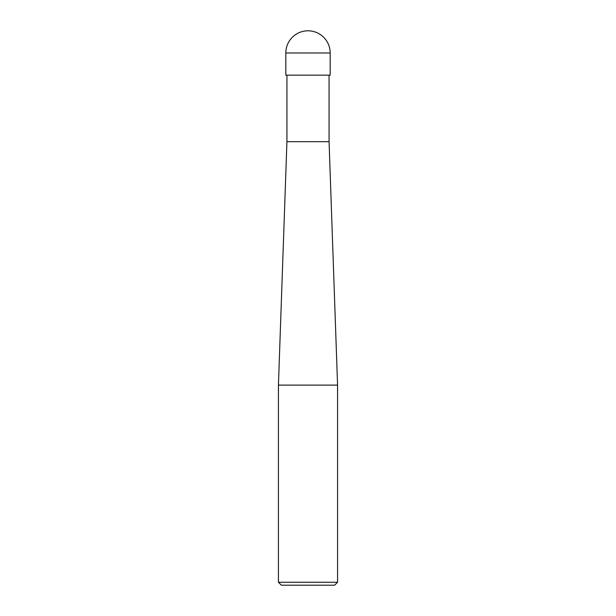 <?xml version="1.0" encoding="UTF-8"?>
<svg xmlns="http://www.w3.org/2000/svg" width="616" height="616" viewBox="0 0 616 616"><rect width="100%" height="100%" fill="white"/><g stroke="black" fill="none" stroke-linecap="round" stroke-linejoin="round"><path stroke-width="0.92" d="M278.432 582.243L281.389 585.2L334.611 585.2L337.568 582.243L337.568 385.1L278.432 385.1L278.432 582.243L337.568 582.243M278.432 385.1L286.933 141.68L286.933 75.152M329.067 75.152L329.067 141.68L337.568 385.1M329.067 141.68L286.933 141.68L329.067 141.68M330.176 75.152L330.176 52.976A22.176 22.176 0 0 0 308 30.8A22.176 22.176 0 0 0 285.824 52.976L285.824 75.152L330.176 75.152M285.824 52.976L330.176 52.976"/></g></svg>
